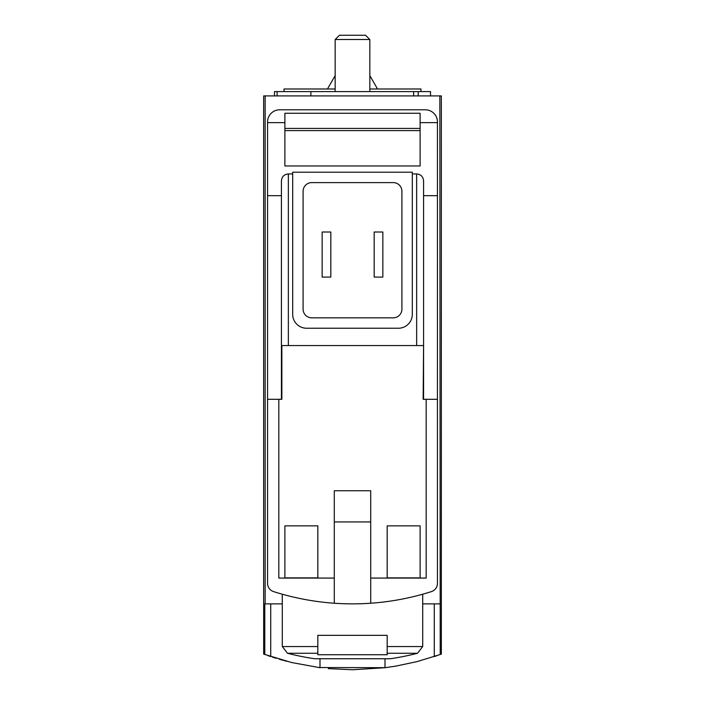 <?xml version="1.0" encoding="UTF-8"?>
<svg xmlns="http://www.w3.org/2000/svg" width="705" height="705" viewBox="0 0 705 705"><rect width="100%" height="100%" fill="white"/><g stroke="black" fill="none" stroke-linecap="round" stroke-linejoin="round"><path stroke-width="1.06" d="M439.849 95.924L441.348 95.924L441.348 654.099L440.22 654.504L439.849 95.924L263.652 95.924L263.652 654.099L291.57 662.515L319.991 667.714L319.991 658.743M352.844 669.75L385.009 667.714L395.734 666.128L416.937 661.642L440.22 654.504M385.238 667.679L318.731 667.547M286.785 661.308L284.459 660.691M283.225 660.356L279.259 659.219M276.298 658.338L275.135 657.976M274.518 657.783L272.535 657.148M267.759 655.553L270.72 656.558L270.72 603.877M328.327 668.622L352.535 669.75M434.28 603.877L434.28 656.558L437.179 655.579M370.707 603.233L370.707 490.75L334.293 490.75L334.293 603.233A260.039 260.039 0 0 0 431.407 591.61A8.671 8.671 0 0 0 437.444 583.352L437.444 195.664L423.582 195.664M423.582 399.303L423.582 345.565L423.141 399.303L437.444 399.303M423.141 345.565L281.418 345.565L281.418 399.303M437.444 195.664L437.444 121.93A12.135 12.135 0 0 0 425.309 109.795L279.691 109.795A12.135 12.135 0 0 0 267.556 121.93L267.556 399.303L281.859 399.303L281.859 345.565M420.11 525.86L420.11 577.871L387.168 577.871L387.168 525.86L420.11 525.86L420.11 577.871M317.832 525.86L317.832 577.871L284.89 577.871L284.89 525.86L317.832 525.86L317.832 577.871M278.819 399.303L278.819 578.074L334.293 578.074M267.556 399.303L267.556 583.352A8.671 8.671 0 0 0 273.593 591.61A260.039 260.039 0 0 0 334.293 603.233M370.707 521.947L334.293 521.947M420.11 130.601L284.89 130.601M284.89 128.416L420.11 128.416M420.11 122.626L420.11 113.258L284.89 113.258L284.89 165.966L420.11 165.966L420.11 122.626L437.444 122.626M317.832 646.547L317.832 635.337L387.168 635.337L387.168 654.734L317.832 654.734L317.832 646.547L282.291 646.547L282.291 594.218M385.009 667.714L385.009 658.743M267.556 122.626L284.89 122.626M281.418 195.664L267.556 195.664M292.69 173.941L288.354 173.941C284.15 174.355 281.841 176.673 281.418 180.877L281.418 345.565M412.31 172.205L292.69 172.205L292.69 314.36A13.871 13.871 0 0 0 306.56 328.23L398.44 328.23A13.871 13.871 0 0 0 412.31 314.36L412.31 172.205M423.582 345.565L423.582 180.877C423.159 176.673 420.85 174.355 416.646 173.941L412.31 173.941M282.291 603.877L264.78 603.877L264.78 654.504M265.15 603.877L265.15 95.924M439.849 603.877L422.709 603.877M370.707 578.074L426.181 578.074L426.181 399.303M401.912 191.275A8.671 8.671 0 0 0 393.24 182.604L311.76 182.604A8.671 8.671 0 0 0 303.088 191.275L303.088 309.16A8.671 8.671 0 0 0 311.76 317.832L393.24 317.832A8.671 8.671 0 0 0 401.912 309.16L401.912 191.275M382.841 277.091L374.17 277.091L374.17 232.015L382.841 232.015L382.841 277.091M330.83 232.015L322.159 232.015L322.159 277.091L330.83 277.091L330.83 232.015M282.291 646.547L287.49 653.262A260.039 260.039 0 0 0 314.624 658.743L390.376 658.743A260.039 260.039 0 0 0 417.51 653.262L422.709 646.547L422.709 594.218M387.168 525.86L387.168 577.871M284.89 525.86L284.89 577.871M335.166 91.588L335.166 39.506L369.834 39.506L369.834 91.588M335.166 39.506L339.422 35.25L365.578 35.25L369.834 39.506M420.973 91.588L420.973 88.989L369.834 88.989M284.027 91.588L284.027 88.989L335.166 88.989M335.166 75.638L327.455 88.989M430.508 95.924L430.508 91.588L274.492 91.588L274.492 95.924M277.091 95.924L277.091 91.588M387.168 646.547L422.709 646.547M288.354 173.941L288.354 345.565M416.646 173.941L416.646 345.565M287.49 653.262L317.832 653.262M387.168 653.262L417.51 653.262M418.206 95.924L418.206 91.588M413.641 95.924L413.641 91.588M310.896 95.924L310.896 91.588M369.834 75.638L377.545 88.989"/></g></svg>
